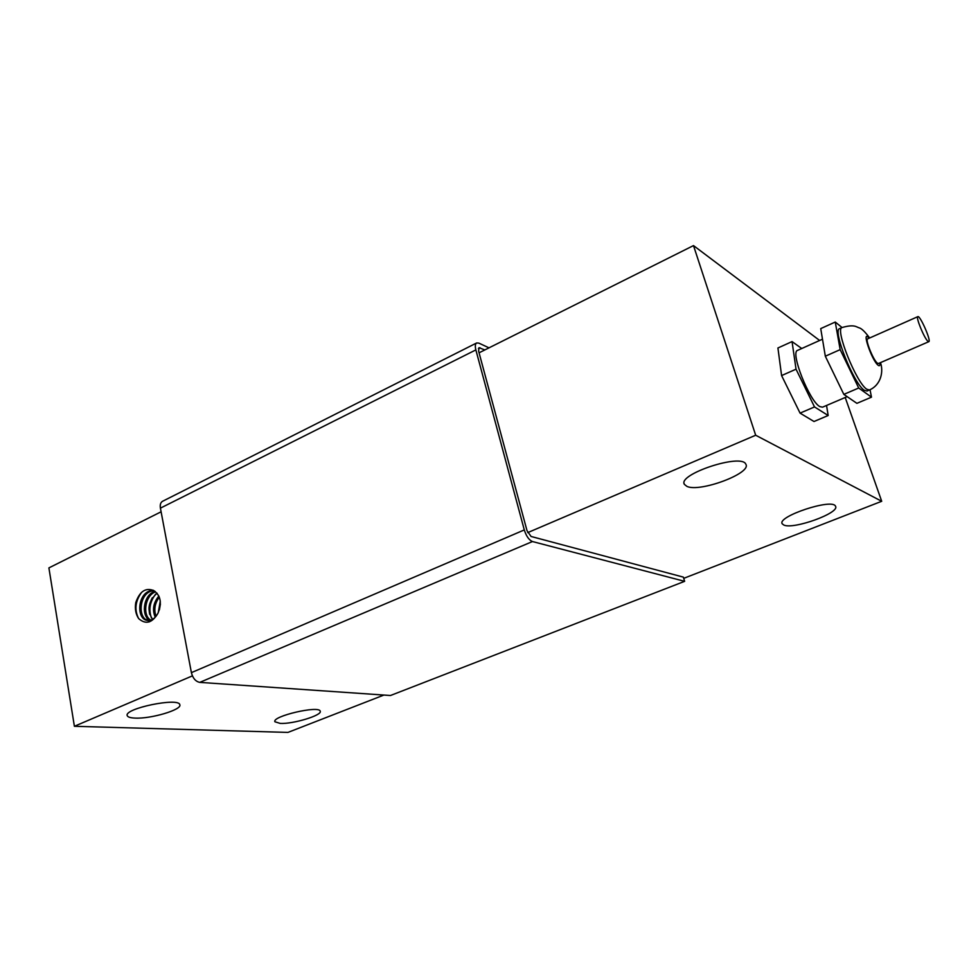 <?xml version="1.0" encoding="UTF-8"?>
<svg xmlns="http://www.w3.org/2000/svg" width="978" height="978" viewBox="0 0 978 978"><rect width="100%" height="100%" fill="white"/><g stroke="black" fill="none" stroke-linecap="round" stroke-linejoin="round"><path stroke-width="1.47" d="M927.89 341.261L928.819 341.677C931.484 341.163 920.017 315.002 917.841 316.652C915.506 316.872 924.234 338.278 927.89 341.261M928.819 341.677L878.44 363.51L877.388 363.144C873.366 360.417 864.894 339.293 867.645 338.877L917.841 316.652M843.831 394.378L858.708 388.009L871.471 397.166L856.899 403.339L843.831 394.378L825.322 356.212L820.725 328.608L835.261 322.031L842.058 327.532C834.625 328.62 856.312 382.887 866.789 389.232L869.442 389.99L866.997 391.041L864.32 390.283C853.806 383.975 832.144 329.745 839.625 328.632L842.046 327.544C854.369 323.987 856.337 327.043 859.124 327.826C861.557 328.412 865.065 331.799 869.65 337.985M871.471 397.166L870.029 389.733M825.322 356.212L840.163 349.635L858.708 388.009M835.261 322.031L840.163 349.635M847.168 396.652L822.522 407.178L819.808 406.591C809.356 401.176 789.918 351.811 797.608 350.368L822.486 339.195M801.752 348.51L792.058 341.591L777.926 347.985L781.593 375.576L800.065 413.119L814.002 421.506L828.17 415.503L826.544 405.467M800.065 413.119L814.515 406.934L828.17 415.503M781.593 375.576L796.031 369.183L814.515 406.934M792.058 341.591L796.031 369.183M149.231 591.103C137.213 595.639 136.663 619.453 147.446 620.431C151.7 620.798 155.209 618.389 157.984 613.206C152.201 623.035 145.759 624.832 138.656 618.585C134.206 609.905 135.221 601.14 141.676 592.277M138.656 618.597C135.71 614.147 134.756 608.793 135.783 602.546C139.683 591.311 145.71 587.326 153.839 590.614C160.722 595.553 162.103 603.084 157.984 613.206M149.267 621.898L147.959 620.468M147.886 620.382L144.915 613.475M149.646 614.331C148.534 608.622 149.426 603.084 152.323 597.729M151.443 617.998C148.473 609.587 149.878 601.641 155.649 594.135M160.27 601.091L158.253 612.68M158.876 596.018C153.338 602.778 152.128 609.844 155.221 617.228M157.079 593.169C148.13 601.397 146.627 610.125 152.58 619.343M155.086 591.335L153.888 591.763L155.221 591.959C144.793 595.859 142.323 615.773 150.82 620.138M153.876 591.763C143.094 595.773 141.015 616.8 150.135 620.333M153.228 590.235L149.243 591.103M159.402 609.881L160.404 604.086M156.052 616.299C153.705 609.673 154.805 603.279 159.328 597.093M148.509 620.517C137.971 619.257 138.717 595.651 150.563 591.323L153.668 590.492M161.113 511.8L48.9 567.9L74.389 726.287L192.397 675.871M819.65 340.478L693.5 245.588L479.061 352.813M280.197 723.414L274.904 721.764C271.701 716.238 319.427 705.15 320.197 711.202C322.63 715.211 293.07 724.209 280.197 723.414M135.025 718.096C130.38 717.901 127.788 717.094 127.238 715.651C123.631 708.537 179.035 697.106 179.805 704.735C182.397 709.637 150.918 719.013 135.025 718.096M686.911 486.384L684.404 484.391C677.155 474.354 741.874 452.985 745.847 464.244C751.972 473.218 699.71 492.655 686.911 486.384M783.806 525.027L782.241 523.817C776.556 516.592 832.62 497.961 835.493 506.213C840.383 512.839 793.292 529.831 783.806 525.027M527.717 532.619L755.676 435.234L881.704 501.286L845.212 397.484M693.5 245.588L755.676 435.234M683.732 578.34L881.704 501.286M383.914 695.052L287.935 732.412L74.389 726.287M476.641 342.972L162.593 501.262C160.6 502.435 159.879 504.734 160.416 508.144L191.395 672.644C192.862 678.292 195.649 681.532 199.781 682.375L390.479 695.505L684.637 581.335L532.46 541.543C529.012 540.076 526.286 536.201 524.294 529.929L475.858 349.904C474.941 346.2 475.21 343.889 476.641 342.972L478.853 343.119L489 347.838M484.819 349.928L479.012 347.691L478.621 351.163L527.008 530.675L531.078 536.47L683.365 577.13L684.637 581.335M879.845 362.899C880.139 365.515 879.577 366.31 878.158 365.271C871.704 360.503 860.872 328.241 869.051 338.254M475.858 349.904L160.416 508.144M480.112 347.765L478.413 348.608M191.395 672.644L524.294 529.929M532.46 541.543L199.781 682.375M869.442 389.99C881.41 384.721 883.562 370.931 880.457 362.63M147.433 620.407L148.301 620.517M684.135 483.548L684.404 484.391"/></g></svg>
